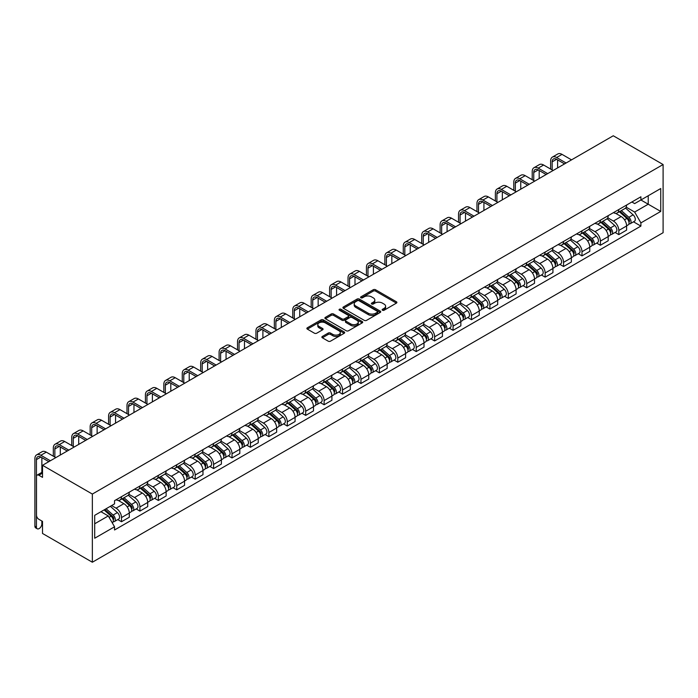 <?xml version="1.0" encoding="UTF-8"?>
<svg xmlns="http://www.w3.org/2000/svg" width="698" height="698" viewBox="0 0 698 698"><rect width="100%" height="100%" fill="white"/><g stroke="black" fill="none" stroke-linecap="round" stroke-linejoin="round"><path stroke-width="1.05" d="M382.478 310.235A1.143 0.663 0 0 0 384.101 310.235L396.412 303.124A1.64 0.942 0 0 0 396.892 302.452A1.64 0.942 0 0 0 396.412 301.78L375.55 289.74A1.64 0.942 0 0 0 373.238 289.74L360.918 296.851A1.143 0.663 0 0 0 360.587 297.322A1.143 0.663 0 0 0 360.918 297.784A1.143 0.663 0 0 0 362.541 297.784L364.138 296.868A5.244 3.028 0 0 1 371.554 296.868L373.29 297.872A5.244 3.028 0 0 1 374.826 300.009A5.244 3.028 0 0 1 373.29 302.155L371.702 303.072A1.143 0.663 0 0 0 371.362 303.543A1.143 0.663 0 0 0 371.702 304.005A1.143 0.663 0 0 0 373.325 304.005L374.913 303.089A5.244 3.028 0 0 1 382.329 303.089L384.075 304.092A5.244 3.028 0 0 1 385.61 306.23A5.244 3.028 0 0 1 384.075 308.376L382.478 309.293A1.143 0.663 0 0 0 382.138 309.764A1.143 0.663 0 0 0 382.478 310.235L382.478 309.293M322.354 336.445A1.64 0.942 0 0 0 321.874 337.117A1.64 0.942 0 0 0 322.354 337.78L328.208 341.165A1.64 0.942 0 0 0 330.529 341.165L344.201 333.269A1.64 0.942 0 0 0 344.681 332.597A1.64 0.942 0 0 0 344.201 331.925L323.34 319.885A1.64 0.942 0 0 0 321.028 319.885L307.347 327.781A1.64 0.942 0 0 0 306.867 328.453A1.64 0.942 0 0 0 307.347 329.116L314.414 333.199A1.64 0.942 0 0 0 316.735 333.199L322.589 329.822A1.64 0.942 0 0 0 323.069 329.151A1.64 0.942 0 0 0 322.589 328.479L319.082 326.455A4.389 2.53 0 0 1 317.799 324.666A4.389 2.53 0 0 1 320.504 322.328A4.389 2.53 0 0 1 325.285 322.877L339.019 330.808A4.389 2.53 0 0 1 340.301 332.597A4.389 2.53 0 0 1 337.596 334.935A4.389 2.53 0 0 1 332.815 334.386L330.529 333.068A1.64 0.942 0 0 0 328.208 333.068L322.354 336.445L322.354 337.78M92.345 494.062L42.517 465.296L613.272 135.77L663.1 164.536L92.345 494.062L92.345 562.23L663.1 232.704L663.1 164.536M364.251 320.356A1.64 0.942 0 0 0 366.572 320.356L380.244 312.46A1.64 0.942 0 0 0 380.724 311.788A1.64 0.942 0 0 0 380.244 311.116L359.383 299.076A1.64 0.942 0 0 0 357.071 299.076L343.39 306.972A1.64 0.942 0 0 0 342.91 307.635A1.64 0.942 0 0 0 343.39 308.307L364.251 320.356M339.847 310.479A1.143 0.663 0 0 1 341.017 310.645L362.201 322.877L348.546 330.756A1.64 0.942 0 0 1 346.234 330.756L325.373 318.716L325.373 317.372A1.64 0.942 0 0 0 324.893 318.044A1.64 0.942 0 0 0 325.373 318.716M325.373 317.372L331.218 313.995A1.64 0.942 0 0 1 333.539 313.995L342.003 318.881A1.64 0.942 0 0 0 344.315 318.881L348.197 316.639A1.64 0.942 0 0 0 348.677 315.967A1.64 0.942 0 0 0 348.197 315.304L339.394 310.217A1.143 0.663 0 0 1 339.054 309.746A1.143 0.663 0 0 1 339.769 309.135A1.143 0.663 0 0 1 341.017 309.275L362.227 321.525A1.64 0.942 0 0 1 362.707 322.188A1.64 0.942 0 0 1 362.227 322.86L362.227 321.525M42.517 465.296L42.517 477.362L38.852 475.251A3.342 1.928 -120 0 0 37.186 475.085A3.342 1.928 -120 0 0 36.497 476.612L36.497 515.194A3.342 1.928 -120 0 0 38.852 519.286L42.517 521.397L42.517 533.464L92.345 562.23M618.821 209.531A7.678 4.432 60 0 1 617.233 212.977L625.024 208.475A7.678 4.432 -120 0 0 626.612 205.029M607.766 217.802L613.394 221.048A7.678 4.432 60 0 1 618.821 230.453L626.612 225.96A7.678 4.432 -120 0 0 621.185 216.546L615.61 213.326M626.612 225.96L626.612 230.113L618.821 234.615L615.086 232.46M617.233 212.977A7.678 4.432 60 0 1 613.455 212.628M618.821 230.453L618.821 234.615M600.402 220.167A7.678 4.432 60 0 1 598.814 223.613L606.606 219.111A7.678 4.432 -120 0 0 608.194 215.665M596.668 243.087L600.402 245.251L608.194 240.749L608.194 236.587A7.678 4.432 -120 0 0 602.767 227.182L597.191 223.962M598.814 223.613A7.678 4.432 60 0 1 595.028 223.264M589.348 228.429L594.975 231.684A7.678 4.432 60 0 1 600.402 241.089L600.402 245.251M581.984 230.794A7.678 4.432 60 0 1 580.396 234.249L588.187 229.747A7.678 4.432 -120 0 0 589.775 226.3M578.249 253.723L581.984 255.887L589.775 251.385L589.775 247.223A7.678 4.432 -120 0 0 584.348 237.817L578.764 234.598M580.396 234.249A7.678 4.432 60 0 1 576.609 233.9M570.929 239.065L576.557 242.319A7.678 4.432 60 0 1 581.984 251.725L581.984 255.887M563.565 241.429A7.678 4.432 60 0 1 561.977 244.876L569.769 240.382A7.678 4.432 -120 0 0 571.357 236.936M559.831 264.359L563.565 266.514L571.357 262.02L571.357 257.859A7.678 4.432 -120 0 0 565.93 248.453L560.346 245.234M561.977 244.876A7.678 4.432 60 0 1 558.191 244.536M552.502 249.701L558.138 252.955A7.678 4.432 60 0 1 563.565 262.361L563.565 266.514M545.147 252.065A7.678 4.432 60 0 1 543.559 255.512L551.35 251.018A7.678 4.432 -120 0 0 552.938 247.563M541.412 274.995L545.147 277.15L552.938 272.656L552.938 268.494A7.678 4.432 -120 0 0 547.511 259.089L541.927 255.869M543.559 255.512A7.678 4.432 60 0 1 539.772 255.163M534.083 260.337L539.711 263.582A7.678 4.432 60 0 1 545.147 272.997L545.147 277.15M526.728 262.701A7.678 4.432 60 0 1 525.14 266.147L532.932 261.645A7.678 4.432 -120 0 0 534.52 258.199M522.994 285.63L526.728 287.785L534.52 283.283L534.52 279.13A7.678 4.432 -120 0 0 529.093 269.725L523.509 266.496M525.14 266.147A7.678 4.432 60 0 1 521.354 265.798M515.665 270.972L521.293 274.218A7.678 4.432 60 0 1 526.728 283.624L526.728 287.785M508.31 273.337A7.678 4.432 60 0 1 506.713 276.783L514.513 272.281A7.678 4.432 -120 0 0 516.101 268.835M504.575 296.266L508.31 298.421L516.101 293.919L516.101 289.766A7.678 4.432 -120 0 0 510.666 280.352L505.09 277.132M506.713 276.783A7.678 4.432 60 0 1 502.935 276.434M497.246 281.608L502.874 284.854A7.678 4.432 60 0 1 508.31 294.259L508.31 298.421M489.891 283.964A7.678 4.432 60 0 1 488.295 287.419L496.095 282.917A7.678 4.432 -120 0 0 497.683 279.47M486.148 306.893L489.891 309.057L497.683 304.555L497.683 300.393A7.678 4.432 -120 0 0 492.247 290.987L486.672 287.768M488.295 287.419A7.678 4.432 60 0 1 484.517 287.07M478.828 292.235L484.456 295.49A7.678 4.432 60 0 1 489.891 304.895L489.891 309.057M471.473 294.6A7.678 4.432 60 0 1 469.876 298.046L477.668 293.553A7.678 4.432 -120 0 0 479.264 290.106M467.73 317.529L471.473 319.684L479.264 315.191L479.264 311.029A7.678 4.432 -120 0 0 473.829 301.623L468.253 298.404M469.876 298.046A7.678 4.432 60 0 1 466.098 297.706M460.41 302.871L466.037 306.125A7.678 4.432 60 0 1 471.473 315.531L471.473 319.684M453.054 305.235A7.678 4.432 60 0 1 451.458 308.682L459.249 304.188A7.678 4.432 -120 0 0 460.846 300.733M449.311 328.165L453.054 330.32L460.846 325.826L460.846 321.665A7.678 4.432 -120 0 0 455.41 312.259L449.835 309.04M451.458 308.682A7.678 4.432 60 0 1 447.68 308.341M441.991 313.507L447.619 316.752A7.678 4.432 60 0 1 453.054 326.167L453.054 330.32M434.627 315.871A7.678 4.432 60 0 1 433.039 319.318L440.831 314.815A7.678 4.432 -120 0 0 442.427 311.369M430.893 338.8L434.627 340.956L442.427 336.453L442.427 332.3A7.678 4.432 -120 0 0 436.992 322.895L431.416 319.675M433.039 319.318A7.678 4.432 60 0 1 429.261 318.969M423.573 324.142L429.2 327.388A7.678 4.432 60 0 1 434.627 336.794L434.627 340.956M416.209 326.507A7.678 4.432 60 0 1 414.621 329.953L422.412 325.451A7.678 4.432 -120 0 0 424.009 322.005M412.474 349.436L416.209 351.591L424.009 347.089L424.009 342.936A7.678 4.432 -120 0 0 418.573 333.522L412.998 330.302M414.621 329.953A7.678 4.432 60 0 1 410.843 329.604M405.154 334.778L410.782 338.024A7.678 4.432 60 0 1 416.209 347.43L416.209 351.591M397.79 337.143A7.678 4.432 60 0 1 396.202 340.589L403.994 336.087A7.678 4.432 -120 0 0 405.582 332.641M394.056 360.063L397.79 362.227L405.582 357.725L405.582 353.563A7.678 4.432 -120 0 0 400.155 344.158L394.579 340.938M396.202 340.589A7.678 4.432 60 0 1 392.424 340.24M386.736 345.414L392.363 348.66A7.678 4.432 60 0 1 397.79 358.065L397.79 362.227M379.372 347.77A7.678 4.432 60 0 1 377.784 351.225L385.575 346.723A7.678 4.432 -120 0 0 387.163 343.276M375.637 370.699L379.372 372.863L387.163 368.361L387.163 364.199A7.678 4.432 -120 0 0 381.736 354.793L376.161 351.574M377.784 351.225A7.678 4.432 60 0 1 374.006 350.876M368.317 356.041L373.945 359.296A7.678 4.432 60 0 1 379.372 368.701L379.372 372.863M360.953 358.406A7.678 4.432 60 0 1 359.365 361.852L367.157 357.359A7.678 4.432 -120 0 0 368.745 353.912M357.219 381.335L360.953 383.49L368.745 378.997L368.745 374.835A7.678 4.432 -120 0 0 363.318 365.429L357.742 362.21M359.365 361.852A7.678 4.432 60 0 1 355.579 361.512M349.899 366.677L355.526 369.931A7.678 4.432 60 0 1 360.953 379.337L360.953 383.49M342.535 369.041A7.678 4.432 60 0 1 340.947 372.488L348.738 367.994A7.678 4.432 -120 0 0 350.326 364.539M338.8 391.971L342.535 394.126L350.326 389.632L350.326 385.471A7.678 4.432 -120 0 0 344.899 376.065L339.315 372.845M340.947 372.488A7.678 4.432 60 0 1 337.16 372.139M331.48 377.313L337.108 380.558A7.678 4.432 60 0 1 342.535 389.973L342.535 394.126M324.116 379.677A7.678 4.432 60 0 1 322.528 383.123L330.32 378.621A7.678 4.432 -120 0 0 331.908 375.175M320.382 402.606L324.116 404.761L331.908 400.259L331.908 396.106A7.678 4.432 -120 0 0 326.481 386.701L320.897 383.472M322.528 383.123A7.678 4.432 60 0 1 318.742 382.774M313.053 387.948L318.689 391.194A7.678 4.432 60 0 1 324.116 400.6L324.116 404.761M305.698 390.313A7.678 4.432 60 0 1 304.11 393.759L311.901 389.257A7.678 4.432 -120 0 0 313.489 385.811M301.964 413.242L305.698 415.397L313.489 410.895L313.489 406.742A7.678 4.432 -120 0 0 308.062 397.328L302.478 394.108M304.11 393.759A7.678 4.432 60 0 1 300.323 393.41M294.635 398.584L300.262 401.83A7.678 4.432 60 0 1 305.698 411.235L305.698 415.397M287.279 400.94A7.678 4.432 60 0 1 285.691 404.395L293.483 399.893A7.678 4.432 -120 0 0 295.071 396.447M283.545 423.869L287.279 426.033L295.071 421.531L295.071 417.369A7.678 4.432 -120 0 0 289.644 407.964L284.06 404.744M285.691 404.395A7.678 4.432 60 0 1 281.905 404.046M276.216 409.211L281.844 412.466A7.678 4.432 60 0 1 287.279 421.871L287.279 426.033M268.861 411.576A7.678 4.432 60 0 1 267.264 415.022L275.064 410.529A7.678 4.432 -120 0 0 276.652 407.082M265.127 434.505L268.861 436.66L276.652 432.167L276.652 428.005A7.678 4.432 -120 0 0 271.217 418.599L265.641 415.38M267.264 415.022A7.678 4.432 60 0 1 263.486 414.682M257.798 419.847L263.425 423.101A7.678 4.432 60 0 1 268.861 432.507L268.861 436.66M250.442 422.211A7.678 4.432 60 0 1 248.846 425.658L256.646 421.164A7.678 4.432 -120 0 0 258.234 417.709M246.699 445.141L250.442 447.296L258.234 442.802L258.234 438.641A7.678 4.432 -120 0 0 252.798 429.235L247.223 426.016M248.846 425.658A7.678 4.432 60 0 1 245.068 425.318M239.379 430.483L245.007 433.737A7.678 4.432 60 0 1 250.442 443.143L250.442 447.296M232.024 432.847A7.678 4.432 60 0 1 230.427 436.294L238.219 431.792A7.678 4.432 -120 0 0 239.815 428.345M228.281 455.777L232.024 457.932L239.815 453.43L239.815 449.276A7.678 4.432 -120 0 0 234.38 439.871L228.804 436.651M230.427 436.294A7.678 4.432 60 0 1 226.649 435.945M220.961 441.119L226.588 444.364A7.678 4.432 60 0 1 232.024 453.779L232.024 457.932M213.597 443.483A7.678 4.432 60 0 1 212.009 446.929L219.8 442.427A7.678 4.432 -120 0 0 221.397 438.981M209.862 466.412L213.605 468.567L221.397 464.065L221.397 459.912A7.678 4.432 -120 0 0 215.961 450.498L210.386 447.278M212.009 446.929A7.678 4.432 60 0 1 208.231 446.58M202.542 451.754L208.17 455A7.678 4.432 60 0 1 213.605 464.406L213.605 468.567M195.178 454.119A7.678 4.432 60 0 1 193.59 457.565L201.382 453.063A7.678 4.432 -120 0 0 202.978 449.617M191.444 477.048L195.178 479.203L202.978 474.701L202.978 470.548A7.678 4.432 -120 0 0 197.543 461.134L191.967 457.914M193.59 457.565A7.678 4.432 60 0 1 189.812 457.216M184.124 462.39L189.751 465.636A7.678 4.432 60 0 1 195.178 475.041L195.178 479.203M176.76 464.746A7.678 4.432 60 0 1 175.172 468.201L182.963 463.699A7.678 4.432 -120 0 0 184.551 460.252M173.025 487.675L176.76 489.839L184.56 485.337L184.56 481.175A7.678 4.432 -120 0 0 179.124 471.769L173.549 468.55M175.172 468.201A7.678 4.432 60 0 1 171.394 467.852M165.705 473.017L171.333 476.272A7.678 4.432 60 0 1 176.76 485.677L176.76 489.839M158.341 475.382A7.678 4.432 60 0 1 156.753 478.828L164.545 474.335A7.678 4.432 -120 0 0 166.133 470.888M154.607 498.311L158.341 500.466L166.133 495.973L166.133 491.811A7.678 4.432 -120 0 0 160.706 482.405L155.131 479.186M156.753 478.828A7.678 4.432 60 0 1 152.975 478.488M147.287 483.653L152.914 486.907A7.678 4.432 60 0 1 158.341 496.313L158.341 500.466M139.923 486.017A7.678 4.432 60 0 1 138.335 489.464L146.126 484.97A7.678 4.432 -120 0 0 147.714 481.515M136.189 508.947L139.923 511.102L147.714 506.608L147.714 502.447A7.678 4.432 -120 0 0 142.287 493.041L136.712 489.822M138.335 489.464A7.678 4.432 60 0 1 134.557 489.115M128.868 494.289L134.496 497.534A7.678 4.432 60 0 1 139.923 506.949L139.923 511.102M121.504 496.653A7.678 4.432 60 0 1 119.916 500.1L127.708 495.597A7.678 4.432 -120 0 0 129.296 492.151M117.77 519.582L121.504 521.738L129.296 517.235L129.296 513.082A7.678 4.432 -120 0 0 123.869 503.677L118.294 500.457M119.916 500.1A7.678 4.432 60 0 1 116.13 499.751M111.584 505.579L116.077 508.17A7.678 4.432 60 0 1 121.504 517.576L121.504 521.738M631.873 201.992L634.648 203.598L660.736 188.53L648.224 195.754L648.224 204.209L634.648 212.052L626.185 207.166M94.701 523.779L108.277 515.944L114.542 526.781L94.701 538.237L94.701 515.333L114.542 503.877L114.542 500.675L640.904 196.784L640.904 199.986L660.736 211.433L640.904 222.889L634.648 212.052M660.736 188.53L660.736 211.433M114.542 526.781L114.542 529.983L640.904 226.091L640.904 222.889M108.277 515.944L100.957 511.721M633.505 221.824L640.904 226.091M382.932 310.392L384.075 309.738A5.244 3.028 0 0 0 385.61 307.6L385.61 306.23M374.826 300.009L374.826 301.37A5.244 3.028 0 0 1 373.29 303.517L372.156 304.171M396.394 303.133L375.55 291.101A1.64 0.942 0 0 0 373.238 291.101L361.381 297.95M380.227 312.468L359.383 300.437A1.64 0.942 0 0 0 357.071 300.437L343.416 308.324M377.348 312.259A1.143 0.663 0 0 0 377.688 311.788A1.143 0.663 0 0 0 377.348 311.317L359.034 300.751A1.143 0.663 0 0 0 357.411 300.751L355.736 301.719A5.244 3.028 0 0 0 354.2 303.857A5.244 3.028 0 0 0 355.736 306.003L368.247 313.228A5.244 3.028 0 0 0 375.672 313.228L377.348 312.259L377.348 313.62A1.143 0.663 0 0 0 377.688 313.149L377.688 311.788M354.2 303.857L354.2 305.218A5.244 3.028 0 0 0 355.736 307.364L355.736 306.003M377.348 313.62L375.672 314.589A5.244 3.028 0 0 1 368.247 314.589L355.736 307.364M325.39 318.724L331.218 315.356L331.218 313.995M348.677 315.967L348.677 317.337A1.64 0.942 0 0 1 348.197 318L344.315 320.242A1.64 0.942 0 0 1 342.003 320.242L333.539 315.356A1.64 0.942 0 0 0 331.218 315.356M350.78 323.951A4.389 2.53 0 0 0 355.561 324.5A4.389 2.53 0 0 0 358.266 322.162A4.389 2.53 0 0 0 356.983 320.365L352.141 317.573A1.64 0.942 0 0 0 349.82 317.573L345.938 319.815A1.64 0.942 0 0 0 345.458 320.487A1.64 0.942 0 0 0 345.938 321.159L350.78 323.951L350.78 325.312A4.389 2.53 0 0 0 355.561 325.861A4.389 2.53 0 0 0 358.266 323.523L358.266 322.162M345.458 320.487L345.458 321.848A1.64 0.942 0 0 0 345.938 322.52L345.938 321.159M350.78 325.312L345.938 322.52M340.301 332.597L340.301 333.958A4.389 2.53 0 0 1 337.596 336.296A4.389 2.53 0 0 1 332.815 335.747L330.529 334.429A1.64 0.942 0 0 0 328.208 334.429L322.38 337.797M317.799 324.666L317.799 326.027A4.389 2.53 0 0 0 319.082 327.824L319.082 326.455M322.563 329.831L319.082 327.824M344.184 333.278L323.34 321.246A1.64 0.942 0 0 0 321.028 321.246L307.373 329.133M619.353 211.747L626.865 218.448A4.171 2.408 60 0 1 628.174 224.904L626.612 225.803M619.554 211.93L623.087 213.963M620.112 211.311L628.462 218.762A2.007 1.16 60 0 1 629.09 221.868A2.007 1.16 60 0 1 628.907 221.938M621.36 210.595L628.872 217.287A4.171 2.408 60 0 1 630.181 223.744A4.171 2.408 60 0 1 628.915 223.875M625.548 208.083L633.121 214.836A4.171 2.408 60 0 1 634.43 221.292L630.181 223.744M552.17 169.954L552.17 161.849A6.265 3.612 60 0 1 553.47 158.978A6.265 3.612 60 0 1 556.603 159.292L564.569 163.89M571.531 159.868L562.03 154.38A8.428 4.869 -120 0 0 557.815 153.961L552.38 157.102A8.428 4.869 -120 0 0 550.635 160.959L550.635 169.073M566.104 163L556.603 157.512A8.428 4.869 -120 0 0 552.38 157.102M557.606 167.913L557.606 159.868M600.934 222.383L608.438 229.084A4.171 2.408 60 0 1 609.755 235.54L608.194 236.439M601.135 222.566L604.669 224.599M601.693 221.947L610.043 229.398A2.007 1.16 60 0 1 610.671 232.495A2.007 1.16 60 0 1 610.488 232.574M602.941 221.222L610.453 227.923A4.171 2.408 60 0 1 611.762 234.38A4.171 2.408 60 0 1 610.497 234.511M607.129 218.71L614.702 225.471A4.171 2.408 60 0 1 616.011 231.928L611.762 234.38M582.516 233.019L590.019 239.719A4.171 2.408 60 0 1 591.337 246.167L589.775 247.075M582.717 233.193L586.25 235.235M583.275 232.582L591.625 240.033A2.007 1.16 60 0 1 592.253 243.131A2.007 1.16 60 0 1 592.07 243.201M584.523 231.858L592.026 238.559A4.171 2.408 60 0 1 593.344 245.015A4.171 2.408 60 0 1 592.079 245.146M588.711 229.345L596.284 236.107A4.171 2.408 60 0 1 597.593 242.555L593.344 245.015M533.752 180.59L533.752 172.476A6.265 3.612 60 0 1 535.052 169.614A6.265 3.612 60 0 1 538.184 169.919L546.15 174.526M553.113 170.504L543.611 165.016A8.428 4.869 -120 0 0 539.397 164.597L533.961 167.729A8.428 4.869 -120 0 0 532.216 171.595L532.216 179.709M547.686 173.636L538.184 168.148A8.428 4.869 -120 0 0 533.961 167.729M539.188 178.548L539.188 170.504M515.333 191.226L515.333 183.112A6.265 3.612 60 0 1 516.633 180.25A6.265 3.612 60 0 1 519.757 180.555L527.732 185.162M534.694 181.14L525.193 175.652A8.428 4.869 -120 0 0 520.978 175.233L515.543 178.365A8.428 4.869 -120 0 0 513.798 182.23L513.798 190.336M529.267 184.272L519.757 178.784A8.428 4.869 -120 0 0 515.543 178.365M520.76 189.175L520.76 181.14M564.097 243.654L571.601 250.346A4.171 2.408 60 0 1 572.918 256.803L571.357 257.702M564.298 243.829L567.832 245.871M564.856 243.218L573.206 250.669A2.007 1.16 60 0 1 573.835 253.767A2.007 1.16 60 0 1 573.651 253.836M566.104 242.494L573.608 249.195A4.171 2.408 60 0 1 574.925 255.643A4.171 2.408 60 0 1 573.66 255.782M570.292 239.981L577.865 246.734A4.171 2.408 60 0 1 579.174 253.191L574.925 255.643M545.679 254.29L553.182 260.982A4.171 2.408 60 0 1 554.491 267.439L552.938 268.337M545.88 254.465L549.413 256.506M546.438 253.854L554.788 261.305A2.007 1.16 60 0 1 555.416 264.402A2.007 1.16 60 0 1 555.233 264.472M547.686 253.13L555.189 259.822A4.171 2.408 60 0 1 556.498 266.278A4.171 2.408 60 0 1 555.242 266.418M551.874 250.617L559.438 257.37A4.171 2.408 60 0 1 560.756 263.827L556.498 266.278M527.26 264.917L534.764 271.618A4.171 2.408 60 0 1 536.073 278.074L534.52 278.973M527.461 265.1L530.995 267.142M528.02 264.481L536.369 271.941A2.007 1.16 60 0 1 536.998 275.038A2.007 1.16 60 0 1 536.814 275.108M529.267 263.765L536.771 270.458A4.171 2.408 60 0 1 538.079 276.914A4.171 2.408 60 0 1 536.823 277.045M533.455 261.253L541.02 268.006A4.171 2.408 60 0 1 542.337 274.462L538.079 276.914M496.915 201.862L496.915 193.747A6.265 3.612 60 0 1 498.215 190.877A6.265 3.612 60 0 1 501.339 191.191L509.313 195.789M516.276 191.767L506.774 186.279A8.428 4.869 -120 0 0 502.56 185.869L497.124 189.001A8.428 4.869 -120 0 0 495.379 192.857L495.379 200.972M510.849 194.908L501.339 189.42A8.428 4.869 -120 0 0 497.124 189.001M502.342 199.811L502.342 191.767M478.496 212.497L478.496 204.383A6.265 3.612 60 0 1 479.788 201.513A6.265 3.612 60 0 1 482.92 201.827L490.895 206.425M497.857 202.403L488.356 196.915A8.428 4.869 -120 0 0 484.142 196.496L478.706 199.637A8.428 4.869 -120 0 0 476.961 203.493L476.961 211.607M492.43 205.544L482.92 200.056A8.428 4.869 -120 0 0 478.706 199.637M483.923 210.447L483.923 202.403M460.078 223.124L460.078 215.019A6.265 3.612 60 0 1 461.369 212.148A6.265 3.612 60 0 1 464.502 212.462L472.476 217.061M479.439 213.038L469.937 207.55A8.428 4.869 -120 0 0 465.714 207.132L460.287 210.273A8.428 4.869 -120 0 0 458.542 214.129L458.542 222.243M474.012 216.171L464.502 210.683A8.428 4.869 -120 0 0 460.287 210.273M465.505 221.083L465.505 213.038M508.842 275.553L516.346 282.254A4.171 2.408 60 0 1 517.654 288.71L516.101 289.609M509.043 275.736L512.576 277.769M509.601 275.117L517.951 282.568A2.007 1.16 60 0 1 518.579 285.665A2.007 1.16 60 0 1 518.396 285.744M510.849 274.393L518.352 281.093A4.171 2.408 60 0 1 519.661 287.55A4.171 2.408 60 0 1 518.405 287.681M515.037 271.88L522.601 278.642A4.171 2.408 60 0 1 523.919 285.098L519.661 287.55M441.66 233.76L441.66 225.646A6.265 3.612 60 0 1 442.951 222.784A6.265 3.612 60 0 1 446.083 223.09L454.058 227.696M461.02 223.674L451.519 218.186A8.428 4.869 -120 0 0 447.296 217.767L441.869 220.9A8.428 4.869 -120 0 0 440.124 224.765L440.124 232.879M455.585 226.806L446.083 221.318A8.428 4.869 -120 0 0 441.869 220.9M447.086 231.719L447.086 223.674M490.424 286.189L497.927 292.89A4.171 2.408 60 0 1 499.236 299.346L497.683 300.245M490.624 286.363L494.149 288.405M491.183 285.752L499.532 293.204A2.007 1.16 60 0 1 500.161 296.301A2.007 1.16 60 0 1 499.977 296.38M492.43 285.028L499.934 291.729A4.171 2.408 60 0 1 501.243 298.186A4.171 2.408 60 0 1 499.986 298.316M496.61 282.516L504.183 289.277A4.171 2.408 60 0 1 505.492 295.725L501.243 298.186M423.241 244.396L423.241 236.282A6.265 3.612 60 0 1 424.532 233.42A6.265 3.612 60 0 1 427.665 233.725L435.631 238.332M442.602 234.31L433.1 228.822A8.428 4.869 -120 0 0 428.877 228.403L423.45 231.535A8.428 4.869 -120 0 0 421.705 235.401L421.705 243.506M437.166 237.442L427.665 231.954A8.428 4.869 -120 0 0 423.45 231.535M428.668 242.354L428.668 234.31M472.005 296.825L479.509 303.525A4.171 2.408 60 0 1 480.817 309.973L479.264 310.872M472.197 296.999L475.731 299.041M472.755 296.388L481.114 303.839A2.007 1.16 60 0 1 481.742 306.937A2.007 1.16 60 0 1 481.559 307.007M474.012 295.664L481.515 302.365A4.171 2.408 60 0 1 482.824 308.821A4.171 2.408 60 0 1 481.568 308.952M478.191 293.151L485.764 299.904A4.171 2.408 60 0 1 487.073 306.361L482.824 308.821M404.823 255.032L404.823 246.918A6.265 3.612 60 0 1 406.114 244.056A6.265 3.612 60 0 1 409.246 244.361L417.212 248.959M424.183 244.937L414.673 239.458A8.428 4.869 -120 0 0 410.459 239.039L405.032 242.171A8.428 4.869 -120 0 0 403.287 246.036L403.287 254.142M418.748 248.078L409.246 242.59A8.428 4.869 -120 0 0 405.032 242.171M410.25 252.981L410.25 244.946M453.587 307.46L461.09 314.152A4.171 2.408 60 0 1 462.399 320.609L460.846 321.508M453.779 307.635L457.312 309.676M454.337 307.024L462.695 314.475A2.007 1.16 60 0 1 463.324 317.573A2.007 1.16 60 0 1 463.14 317.642M455.593 306.3L463.097 313.001A4.171 2.408 60 0 1 464.406 319.448A4.171 2.408 60 0 1 463.149 319.588M459.773 303.787L467.346 310.54A4.171 2.408 60 0 1 468.655 316.997L464.406 319.448M386.395 265.668L386.395 257.553A6.265 3.612 60 0 1 387.695 254.683A6.265 3.612 60 0 1 390.828 254.997L398.794 259.595M405.765 255.573L396.255 250.085A8.428 4.869 -120 0 0 392.04 249.675L386.613 252.807A8.428 4.869 -120 0 0 384.868 256.663L384.868 264.778M400.329 258.714L390.828 253.226A8.428 4.869 -120 0 0 386.613 252.807M391.831 263.617L391.831 255.573M435.168 318.096L442.672 324.788A4.171 2.408 60 0 1 443.98 331.245L442.419 332.143M435.36 318.271L438.894 320.312M435.918 317.651L444.277 325.111A2.007 1.16 60 0 1 444.905 328.208A2.007 1.16 60 0 1 444.722 328.278M437.175 316.936L444.678 323.628A4.171 2.408 60 0 1 445.987 330.084A4.171 2.408 60 0 1 444.731 330.224M441.354 314.423L448.927 321.176A4.171 2.408 60 0 1 450.236 327.632L445.987 330.084M367.977 276.295L367.977 268.189A6.265 3.612 60 0 1 369.277 265.319A6.265 3.612 60 0 1 372.409 265.633L380.375 270.231M387.346 266.208L377.836 260.72A8.428 4.869 -120 0 0 373.622 260.302L368.195 263.443A8.428 4.869 -120 0 0 366.441 267.299L366.441 275.413M381.911 269.349L372.409 263.861A8.428 4.869 -120 0 0 368.195 263.443M373.413 274.253L373.413 266.208M416.741 328.723L424.253 335.424A4.171 2.408 60 0 1 425.562 341.88L424 342.779M416.942 328.906L420.475 330.939M417.5 328.287L425.85 335.738A2.007 1.16 60 0 1 426.487 338.844A2.007 1.16 60 0 1 426.304 338.914M418.756 327.571L426.26 334.263A4.171 2.408 60 0 1 427.569 340.72A4.171 2.408 60 0 1 426.304 340.851M422.936 325.059L430.509 331.812A4.171 2.408 60 0 1 431.818 338.268L427.569 340.72M349.558 286.93L349.558 278.825A6.265 3.612 60 0 1 350.858 275.954A6.265 3.612 60 0 1 353.991 276.268L361.957 280.866M368.928 276.844L359.418 271.356A8.428 4.869 -120 0 0 355.203 270.937L349.777 274.078A8.428 4.869 -120 0 0 348.023 277.935L348.023 286.049M363.492 279.977L353.991 274.489A8.428 4.869 -120 0 0 349.777 274.078M354.994 284.889L354.994 276.844M398.322 339.359L405.835 346.06A4.171 2.408 60 0 1 407.143 352.516L405.582 353.415M398.523 339.542L402.057 341.575M399.082 338.923L407.431 346.374A2.007 1.16 60 0 1 408.06 349.471A2.007 1.16 60 0 1 407.885 349.55M400.329 338.198L407.841 344.899A4.171 2.408 60 0 1 409.15 351.356A4.171 2.408 60 0 1 407.885 351.487M404.517 335.686L412.09 342.448A4.171 2.408 60 0 1 413.399 348.904L409.15 351.356M331.14 297.566L331.14 289.452A6.265 3.612 60 0 1 332.44 286.59A6.265 3.612 60 0 1 335.572 286.895L343.538 291.502M350.509 287.48L340.999 281.992A8.428 4.869 -120 0 0 336.785 281.573L331.349 284.705A8.428 4.869 -120 0 0 329.604 288.571L329.604 296.685M345.074 290.612L335.572 285.124A8.428 4.869 -120 0 0 331.349 284.705M336.576 295.524L336.576 287.48M379.904 349.995L387.416 356.695A4.171 2.408 60 0 1 388.725 363.143L387.163 364.051M380.105 350.169L383.638 352.211M380.663 349.558L389.013 357.01A2.007 1.16 60 0 1 389.641 360.107A2.007 1.16 60 0 1 389.458 360.185M381.911 348.834L389.423 355.535A4.171 2.408 60 0 1 390.732 361.992A4.171 2.408 60 0 1 389.467 362.122M386.099 346.321L393.672 353.083A4.171 2.408 60 0 1 394.981 359.531L390.732 361.992M312.721 308.202L312.721 300.088A6.265 3.612 60 0 1 314.021 297.226A6.265 3.612 60 0 1 317.154 297.531L325.12 302.138M332.082 298.116L322.581 292.628A8.428 4.869 -120 0 0 318.367 292.209L312.931 295.341A8.428 4.869 -120 0 0 311.186 299.206L311.186 307.312M326.655 301.248L317.154 295.76A8.428 4.869 -120 0 0 312.931 295.341M318.157 306.16L318.157 298.116M361.485 360.63L368.989 367.323A4.171 2.408 60 0 1 370.306 373.779L368.745 374.678M361.686 360.805L365.22 362.847M362.245 360.194L370.594 367.645A2.007 1.16 60 0 1 371.223 370.743A2.007 1.16 60 0 1 371.039 370.812M363.492 359.47L371.004 366.171A4.171 2.408 60 0 1 372.313 372.619A4.171 2.408 60 0 1 371.048 372.758M367.68 356.957L375.254 363.71A4.171 2.408 60 0 1 376.562 370.167L372.313 372.619M294.303 318.838L294.303 310.723A6.265 3.612 60 0 1 295.603 307.853A6.265 3.612 60 0 1 298.735 308.167L306.701 312.765M313.664 308.743L304.162 303.255A8.428 4.869 -120 0 0 299.948 302.845L294.512 305.977A8.428 4.869 -120 0 0 292.767 309.833L292.767 317.948M308.237 311.884L298.735 306.396A8.428 4.869 -120 0 0 294.512 305.977M299.739 316.787L299.739 308.743M343.067 371.266L350.571 377.958A4.171 2.408 60 0 1 351.888 384.415L350.326 385.313M343.268 371.441L346.801 373.482M343.826 370.83L352.176 378.281A2.007 1.16 60 0 1 352.804 381.378A2.007 1.16 60 0 1 352.621 381.448M345.074 370.106L352.577 376.798A4.171 2.408 60 0 1 353.895 383.254A4.171 2.408 60 0 1 352.63 383.394M349.262 367.593L356.835 374.346A4.171 2.408 60 0 1 358.144 380.803L353.895 383.254M275.885 329.473L275.885 321.359A6.265 3.612 60 0 1 277.185 318.489A6.265 3.612 60 0 1 280.308 318.803L288.283 323.401M295.245 319.379L285.744 313.891A8.428 4.869 -120 0 0 281.53 313.472L276.094 316.613A8.428 4.869 -120 0 0 274.349 320.469L274.349 328.584M289.818 322.52L280.308 317.032A8.428 4.869 -120 0 0 276.094 316.613M281.311 327.423L281.311 319.379M324.649 381.893L332.152 388.594A4.171 2.408 60 0 1 333.461 395.051L331.908 395.949M324.849 382.076L328.383 384.118M325.408 381.457L333.757 388.917A2.007 1.16 60 0 1 334.386 392.014A2.007 1.16 60 0 1 334.202 392.084M326.655 380.742L334.159 387.434A4.171 2.408 60 0 1 335.476 393.89A4.171 2.408 60 0 1 334.211 394.021M330.843 378.229L338.417 384.982A4.171 2.408 60 0 1 339.725 391.438L335.476 393.89M257.466 340.101L257.466 331.995A6.265 3.612 60 0 1 258.766 329.124A6.265 3.612 60 0 1 261.89 329.439L269.864 334.037M276.827 330.014L267.325 324.526A8.428 4.869 -120 0 0 263.111 324.108L257.675 327.249A8.428 4.869 -120 0 0 255.93 331.105L255.93 339.219M271.4 333.147L261.89 327.667A8.428 4.869 -120 0 0 257.675 327.249M262.893 338.059L262.893 330.014M306.23 392.529L313.734 399.23A4.171 2.408 60 0 1 315.042 405.686L313.489 406.585M306.431 392.712L309.964 394.745M306.989 392.093L315.339 399.544A2.007 1.16 60 0 1 315.967 402.641A2.007 1.16 60 0 1 315.784 402.72M308.237 391.369L315.74 398.069A4.171 2.408 60 0 1 317.049 404.526A4.171 2.408 60 0 1 315.793 404.657M312.425 388.865L319.989 395.618A4.171 2.408 60 0 1 321.307 402.074L317.049 404.526M239.048 350.736L239.048 342.622A6.265 3.612 60 0 1 240.339 339.76A6.265 3.612 60 0 1 243.471 340.066L251.446 344.672M258.408 340.65L248.907 335.162A8.428 4.869 -120 0 0 244.693 334.743L239.257 337.876A8.428 4.869 -120 0 0 237.512 341.741L237.512 349.855M252.981 343.782L243.471 338.294A8.428 4.869 -120 0 0 239.257 337.876M244.475 348.695L244.475 340.65M287.812 403.165L295.315 409.866A4.171 2.408 60 0 1 296.624 416.322L295.071 417.221M288.012 403.339L291.546 405.381M288.571 402.729L296.92 410.18A2.007 1.16 60 0 1 297.549 413.277A2.007 1.16 60 0 1 297.365 413.356M289.818 402.004L297.322 408.705A4.171 2.408 60 0 1 298.631 415.162A4.171 2.408 60 0 1 297.374 415.293M294.006 399.492L301.571 406.253A4.171 2.408 60 0 1 302.888 412.701L298.631 415.162M220.629 361.372L220.629 353.258A6.265 3.612 60 0 1 221.92 350.396A6.265 3.612 60 0 1 225.053 350.701L233.027 355.308M239.99 351.286L230.488 345.798A8.428 4.869 -120 0 0 226.265 345.379L220.838 348.511A8.428 4.869 -120 0 0 219.093 352.377L219.093 360.482M234.563 354.418L225.053 348.93A8.428 4.869 -120 0 0 220.838 348.511M226.056 359.33L226.056 351.286M269.393 413.801L276.897 420.501A4.171 2.408 60 0 1 278.205 426.949L276.652 427.848M269.594 413.975L273.127 416.017M270.152 413.364L278.502 420.815A2.007 1.16 60 0 1 279.13 423.913A2.007 1.16 60 0 1 278.947 423.983M271.4 412.64L278.903 419.341A4.171 2.408 60 0 1 280.212 425.797A4.171 2.408 60 0 1 278.956 425.928M275.588 410.127L283.152 416.881A4.171 2.408 60 0 1 284.461 423.337L280.212 425.797M202.211 372.008L202.211 363.894A6.265 3.612 60 0 1 203.502 361.032A6.265 3.612 60 0 1 206.634 361.337L214.609 365.935M221.571 361.922L212.07 356.434A8.428 4.869 -120 0 0 207.847 356.015L202.42 359.147A8.428 4.869 -120 0 0 200.675 363.012L200.675 371.118M216.136 365.054L206.634 359.566A8.428 4.869 -120 0 0 202.42 359.147M207.638 369.957L207.638 361.922M250.975 424.436L258.478 431.128A4.171 2.408 60 0 1 259.787 437.585L258.234 438.484M251.175 424.611L254.7 426.653M251.734 424L260.084 431.451A2.007 1.16 60 0 1 260.712 434.549A2.007 1.16 60 0 1 260.529 434.618M252.981 423.276L260.485 429.977A4.171 2.408 60 0 1 261.794 436.425A4.171 2.408 60 0 1 260.537 436.564M257.161 420.763L264.734 427.516A4.171 2.408 60 0 1 266.043 433.973L261.794 436.425M183.792 382.644L183.792 374.529A6.265 3.612 60 0 1 185.083 371.659A6.265 3.612 60 0 1 188.216 371.973L196.182 376.571M203.153 372.549L193.651 367.061A8.428 4.869 -120 0 0 189.428 366.651L184.002 369.783A8.428 4.869 -120 0 0 182.257 373.639L182.257 381.754M197.717 375.69L188.216 370.202A8.428 4.869 -120 0 0 184.002 369.783M189.219 380.593L189.219 372.549M232.556 435.072L240.06 441.764A4.171 2.408 60 0 1 241.368 448.221L239.815 449.119M232.748 435.247L236.282 437.288M233.306 434.627L241.665 442.087A2.007 1.16 60 0 1 242.293 445.184A2.007 1.16 60 0 1 242.11 445.254M234.563 433.912L242.066 440.604A4.171 2.408 60 0 1 243.375 447.06A4.171 2.408 60 0 1 242.119 447.2M238.742 431.399L246.315 438.152A4.171 2.408 60 0 1 247.624 444.609L243.375 447.06M165.365 393.271L165.365 385.165A6.265 3.612 60 0 1 166.665 382.295A6.265 3.612 60 0 1 169.797 382.609L177.763 387.207M184.734 383.185L175.224 377.697A8.428 4.869 -120 0 0 171.01 377.278L165.583 380.419A8.428 4.869 -120 0 0 163.838 384.275L163.838 392.389M179.299 386.326L169.797 380.838A8.428 4.869 -120 0 0 165.583 380.419M170.801 391.229L170.801 383.185M214.138 445.699L221.641 452.4A4.171 2.408 60 0 1 222.95 458.856L221.388 459.755M214.33 445.882L217.863 447.924M214.888 445.263L223.247 452.714A2.007 1.16 60 0 1 223.875 455.82A2.007 1.16 60 0 1 223.692 455.89M216.144 444.547L223.648 451.24A4.171 2.408 60 0 1 224.957 457.696A4.171 2.408 60 0 1 223.7 457.827M220.324 442.035L227.897 448.788A4.171 2.408 60 0 1 229.206 455.244L224.957 457.696M146.946 403.906L146.946 395.801A6.265 3.612 60 0 1 148.246 392.93A6.265 3.612 60 0 1 151.379 393.244L159.345 397.843M166.316 393.82L156.806 388.332A8.428 4.869 -120 0 0 152.592 387.914L147.165 391.055A8.428 4.869 -120 0 0 145.411 394.911L145.411 403.025M160.88 396.953L151.379 391.465A8.428 4.869 -120 0 0 147.165 391.055M152.382 401.865L152.382 393.82M195.71 456.335L203.223 463.036A4.171 2.408 60 0 1 204.531 469.492L202.97 470.391M195.911 456.518L199.445 458.551M196.47 455.899L204.819 463.35A2.007 1.16 60 0 1 205.456 466.447A2.007 1.16 60 0 1 205.273 466.526M197.726 455.175L205.229 461.875A4.171 2.408 60 0 1 206.538 468.332A4.171 2.408 60 0 1 205.273 468.463M201.905 452.662L209.479 459.424A4.171 2.408 60 0 1 210.787 465.88L206.538 468.332M128.528 414.542L128.528 406.428A6.265 3.612 60 0 1 129.828 403.566A6.265 3.612 60 0 1 132.96 403.872L140.926 408.478M147.897 404.456L138.387 398.968A8.428 4.869 -120 0 0 134.173 398.549L128.746 401.682A8.428 4.869 -120 0 0 126.992 405.547L126.992 413.661M142.462 407.588L132.96 402.1A8.428 4.869 -120 0 0 128.746 401.682M133.964 412.501L133.964 404.456M177.292 466.971L184.804 473.672A4.171 2.408 60 0 1 186.113 480.119L184.551 481.027M177.493 467.145L181.026 469.187M178.051 466.534L186.401 473.986A2.007 1.16 60 0 1 187.038 477.083A2.007 1.16 60 0 1 186.855 477.162M179.299 465.81L186.811 472.511A4.171 2.408 60 0 1 188.12 478.968A4.171 2.408 60 0 1 186.855 479.098M183.487 463.298L191.06 470.059A4.171 2.408 60 0 1 192.369 476.507L188.12 478.968M110.11 425.178L110.11 417.064A6.265 3.612 60 0 1 111.41 414.202A6.265 3.612 60 0 1 114.542 414.507L122.508 419.114M129.479 415.092L119.969 409.604A8.428 4.869 -120 0 0 115.755 409.185L110.319 412.317A8.428 4.869 -120 0 0 108.574 416.183L108.574 424.288M124.043 418.224L114.542 412.736A8.428 4.869 -120 0 0 110.319 412.317M115.545 423.136L115.545 415.092M158.874 477.606L166.386 484.299A4.171 2.408 60 0 1 167.695 490.755L166.133 491.654M159.074 477.781L162.608 479.823M159.633 477.17L167.982 484.621A2.007 1.16 60 0 1 168.611 487.719A2.007 1.16 60 0 1 168.427 487.789M160.88 476.446L168.393 483.147A4.171 2.408 60 0 1 169.701 489.595A4.171 2.408 60 0 1 168.436 489.734M165.068 473.933L172.642 480.686A4.171 2.408 60 0 1 173.95 487.143L169.701 489.595M91.691 435.814L91.691 427.7A6.265 3.612 60 0 1 92.991 424.838A6.265 3.612 60 0 1 96.123 425.143L104.089 429.741M111.052 425.719L101.55 420.24A8.428 4.869 -120 0 0 97.336 419.821L91.9 422.953A8.428 4.869 -120 0 0 90.155 426.81L90.155 434.924M105.625 428.86L96.123 423.372A8.428 4.869 -120 0 0 91.9 422.953M97.127 433.763L97.127 425.719M140.455 488.242L147.959 494.934A4.171 2.408 60 0 1 149.276 501.391L147.714 502.29M140.656 488.417L144.189 490.458M141.214 487.806L149.564 495.257A2.007 1.16 60 0 1 150.192 498.355A2.007 1.16 60 0 1 150.009 498.424M142.462 487.082L149.974 493.774A4.171 2.408 60 0 1 151.283 500.23A4.171 2.408 60 0 1 150.018 500.37M146.65 484.569L154.223 491.322A4.171 2.408 60 0 1 155.532 497.779L151.283 500.23M73.273 446.45L73.273 438.335A6.265 3.612 60 0 1 74.573 435.465A6.265 3.612 60 0 1 77.705 435.779L85.671 440.377M92.633 436.355L83.132 430.867A8.428 4.869 -120 0 0 78.918 430.448L73.482 433.589A8.428 4.869 -120 0 0 71.737 437.445L71.737 445.56M87.206 439.496L77.705 434.008A8.428 4.869 -120 0 0 73.482 433.589M78.708 444.399L78.708 436.355M122.037 498.878L129.54 505.57A4.171 2.408 60 0 1 130.858 512.027L129.296 512.925M122.237 499.053L125.771 501.094M122.796 498.433L131.145 505.893A2.007 1.16 60 0 1 131.774 508.99A2.007 1.16 60 0 1 131.59 509.06M124.043 497.718L131.547 504.41A4.171 2.408 60 0 1 132.864 510.866A4.171 2.408 60 0 1 131.599 511.006M128.231 495.205L135.805 501.958A4.171 2.408 60 0 1 137.113 508.414L132.864 510.866M54.854 457.077L54.854 448.971A6.265 3.612 60 0 1 56.154 446.101A6.265 3.612 60 0 1 59.278 446.415L67.252 451.013M74.215 446.99L64.713 441.502A8.428 4.869 -120 0 0 60.499 441.084L55.063 444.225A8.428 4.869 -120 0 0 53.318 448.081L53.318 456.195M68.788 450.123L59.278 444.643A8.428 4.869 -120 0 0 55.063 444.225M60.29 455.035L60.29 446.99M104.081 509.915L111.122 516.206A4.171 2.408 60 0 1 112.439 522.662L112.23 522.776M104.15 509.88L107.352 511.721M104.831 509.479L112.727 516.52A2.007 1.16 60 0 1 113.355 519.617A2.007 1.16 60 0 1 113.172 519.696M106.087 508.755L113.128 515.045A4.171 2.408 60 0 1 114.446 521.502A4.171 2.408 60 0 1 113.181 521.633M110.336 506.303L117.386 512.594A4.171 2.408 60 0 1 118.695 519.05L114.446 521.502M37.23 528.779L35.694 527.897A3.839 2.216 -60 0 1 34.9 526.135L36.436 527.025A3.839 2.216 120 0 0 37.23 528.779A3.839 2.216 120 0 0 40.187 527.749A3.839 2.216 120 0 0 41.863 523.884L41.863 521.022M36.436 527.025L36.436 459.607A6.265 3.612 60 0 1 37.736 456.736A6.265 3.612 60 0 1 40.859 457.05L48.834 461.648M55.796 457.626L46.295 452.138A8.428 4.869 -120 0 0 42.081 451.719L36.645 454.86A8.428 4.869 -120 0 0 34.9 458.717L34.9 526.135M50.369 460.759L40.859 455.27A8.428 4.869 -120 0 0 36.645 454.86M41.863 472.38L41.863 457.626M139.923 506.949L147.714 502.447M158.341 496.313L166.133 491.811M176.76 485.677L184.56 481.175M195.178 475.041L202.978 470.548M213.605 464.406L221.397 459.912M232.024 453.779L239.815 449.276M250.442 443.143L258.234 438.641M268.861 432.507L276.652 428.005M287.279 421.871L295.071 417.369M305.698 411.235L313.489 406.742M324.116 400.6L331.908 396.106M342.535 389.973L350.326 385.471M360.953 379.337L368.745 374.835M379.372 368.701L387.163 364.199M397.79 358.065L405.582 353.563M416.209 347.43L424.009 342.936M434.627 336.794L442.427 332.3M453.054 326.167L460.846 321.665M471.473 315.531L479.264 311.029M489.891 304.895L497.683 300.393M508.31 294.259L516.101 289.766M526.728 283.624L534.52 279.13M545.147 272.997L552.938 268.494M563.565 262.361L571.357 257.859M581.984 251.725L589.775 247.223M600.402 241.089L608.194 236.587M121.504 517.576L129.296 513.082M116.077 508.17L123.869 503.677M134.496 497.534L142.287 493.041M152.914 486.907L160.706 482.405M171.333 476.272L179.124 471.769M189.751 465.636L197.543 461.134M208.17 455L215.961 450.498M226.588 444.364L234.38 439.871M245.007 433.737L252.798 429.235M263.425 423.101L271.217 418.599M281.844 412.466L289.644 407.964M300.262 401.83L308.062 397.328M318.689 391.194L326.481 386.701M337.108 380.558L344.899 376.065M355.526 369.931L363.318 365.429M373.945 359.296L381.736 354.793M392.363 348.66L400.155 344.158M410.782 338.024L418.573 333.522M429.2 327.388L436.992 322.895M447.619 316.752L455.41 312.259M466.037 306.125L473.829 301.623M484.456 295.49L492.247 290.987M502.874 284.854L510.666 280.352M521.293 274.218L529.093 269.725M539.711 263.582L547.511 259.089M558.138 252.955L565.93 248.453M576.557 242.319L584.348 237.817M594.975 231.684L602.767 227.182M613.394 221.048L621.185 216.546M42.517 473.131L38.852 475.251M384.075 309.738L384.075 308.376M371.702 304.005L371.702 303.072M373.29 303.517L373.29 302.155M360.918 297.784L360.918 296.851M373.238 291.101L373.238 289.74M375.55 291.101L375.55 289.74M396.412 303.124L396.412 301.78M343.39 308.307L343.39 306.972M357.071 300.437L357.071 299.076M359.383 300.437L359.383 299.076M380.244 312.46L380.244 311.116M368.247 314.589L368.247 313.228M375.672 314.589L375.672 313.228M333.539 315.356L333.539 313.995M342.003 320.242L342.003 318.881M344.315 320.242L344.315 318.881M348.197 318L348.197 316.639M341.017 310.645L341.017 309.275M328.208 334.429L328.208 333.068M330.529 334.429L330.529 333.068M332.815 335.747L332.815 334.386M322.589 329.822L322.589 328.479M307.347 329.116L307.347 327.781M321.028 321.246L321.028 319.885M323.34 321.246L323.34 319.885M344.201 333.269L344.201 331.925M626.865 218.448L624.518 219.8M629.509 220.943L628.758 221.379M633.121 214.836L628.872 217.287M556.603 157.512L562.03 154.38M552.17 161.849L556.603 159.292M608.438 229.084L606.1 230.436M611.09 231.579L610.34 232.015M614.702 225.471L610.453 227.923M590.019 239.719L587.681 241.063M592.672 242.215L591.921 242.651M596.284 236.107L592.026 238.559M538.184 168.148L543.611 165.016M533.752 172.476L538.184 169.919M519.757 178.784L525.193 175.652M515.333 183.112L519.757 180.555M571.601 250.346L569.263 251.699M574.253 252.851L573.503 253.287M577.865 246.734L573.608 249.195M553.182 260.982L550.844 262.335M555.835 263.486L555.076 263.914M559.438 257.37L555.189 259.822M534.764 271.618L532.426 272.97M537.416 274.113L536.657 274.55M541.02 268.006L536.771 270.458M501.339 189.42L506.774 186.279M496.915 193.747L501.339 191.191M482.92 200.056L488.356 196.915M478.496 204.383L482.92 201.827M464.502 210.683L469.937 207.55M460.078 215.019L464.502 212.462M516.346 282.254L514.007 283.606M518.998 284.749L518.239 285.185M522.601 278.642L518.352 281.093M446.083 221.318L451.519 218.186M441.66 225.646L446.083 223.09M497.927 292.89L495.589 294.242M500.571 295.385L499.82 295.821M504.183 289.277L499.934 291.729M427.665 231.954L433.1 228.822M423.241 236.282L427.665 233.725M479.509 303.525L477.17 304.869M482.152 306.021L481.402 306.457M485.764 299.904L481.515 302.365M409.246 242.59L414.673 239.458M404.823 246.918L409.246 244.361M461.09 314.152L458.752 315.505M463.734 316.656L462.983 317.093M467.346 310.54L463.097 313.001M390.828 253.226L396.255 250.085M386.395 257.553L390.828 254.997M442.672 324.788L440.333 326.141M445.315 327.292L444.565 327.72M448.927 321.176L444.678 323.628M372.409 263.861L377.836 260.72M367.977 268.189L372.409 265.633M424.253 335.424L421.906 336.776M426.897 337.919L426.146 338.356M430.509 331.812L426.26 334.263M353.991 274.489L359.418 271.356M349.558 278.825L353.991 276.268M405.835 346.06L403.488 347.412M408.478 348.555L407.728 348.991M412.09 342.448L407.841 344.899M335.572 285.124L340.999 281.992M331.14 289.452L335.572 286.895M387.416 356.695L385.069 358.039M390.06 359.191L389.31 359.627M393.672 353.083L389.423 355.535M317.154 295.76L322.581 292.628M312.721 300.088L317.154 297.531M368.989 367.323L366.651 368.675M371.641 369.827L370.891 370.263M375.254 363.71L371.004 366.171M298.735 306.396L304.162 303.255M294.303 310.723L298.735 308.167M350.571 377.958L348.232 379.311M353.223 380.462L352.473 380.89M356.835 374.346L352.577 376.798M280.308 317.032L285.744 313.891M275.885 321.359L280.308 318.803M332.152 388.594L329.814 389.946M334.804 391.098L334.045 391.526M338.417 384.982L334.159 387.434M261.89 327.667L267.325 324.526M257.466 331.995L261.89 329.439M313.734 399.23L311.395 400.582M316.386 401.725L315.627 402.161M319.989 395.618L315.74 398.069M243.471 338.294L248.907 335.162M239.048 342.622L243.471 340.066M295.315 409.866L292.977 411.218M297.967 412.361L297.208 412.797M301.571 406.253L297.322 408.705M225.053 348.93L230.488 345.798M220.629 353.258L225.053 350.701M276.897 420.501L274.558 421.845M279.54 422.997L278.79 423.433M283.152 416.881L278.903 419.341M206.634 359.566L212.07 356.434M202.211 363.894L206.634 361.337M258.478 431.128L256.14 432.481M261.122 433.633L260.371 434.069M264.734 427.516L260.485 429.977M188.216 370.202L193.651 367.061M183.792 374.529L188.216 371.973M240.06 441.764L237.721 443.117M242.703 444.268L241.953 444.696M246.315 438.152L242.066 440.604M169.797 380.838L175.224 377.697M165.365 385.165L169.797 382.609M221.641 452.4L219.303 453.752M224.285 454.895L223.535 455.332M227.897 448.788L223.648 451.24M151.379 391.465L156.806 388.332M146.946 395.801L151.379 393.244M203.223 463.036L200.884 464.388M205.866 465.531L205.116 465.967M209.479 459.424L205.229 461.875M132.96 402.1L138.387 398.968M128.528 406.428L132.96 403.872M184.804 473.672L182.457 475.024M187.448 476.167L186.698 476.603M191.06 470.059L186.811 472.511M114.542 412.736L119.969 409.604M110.11 417.064L114.542 414.507M166.386 484.299L164.039 485.651M169.029 486.803L168.279 487.239M172.642 480.686L168.393 483.147M96.123 423.372L101.55 420.24M91.691 427.7L96.123 425.143M147.959 494.934L145.62 496.287M150.611 497.438L149.861 497.875M154.223 491.322L149.974 493.774M77.705 434.008L83.132 430.867M73.273 438.335L77.705 435.779M129.54 505.57L127.202 506.923M132.192 508.074L131.442 508.502M135.805 501.958L131.547 504.41M59.278 444.643L64.713 441.502M54.854 448.971L59.278 446.415M111.122 516.206L109.106 517.375M113.774 518.701L113.024 519.138M117.386 512.594L113.128 515.045M40.859 455.27L46.295 452.138M36.436 459.607L40.859 457.05M37.186 475.085L42.517 472.005"/></g></svg>
